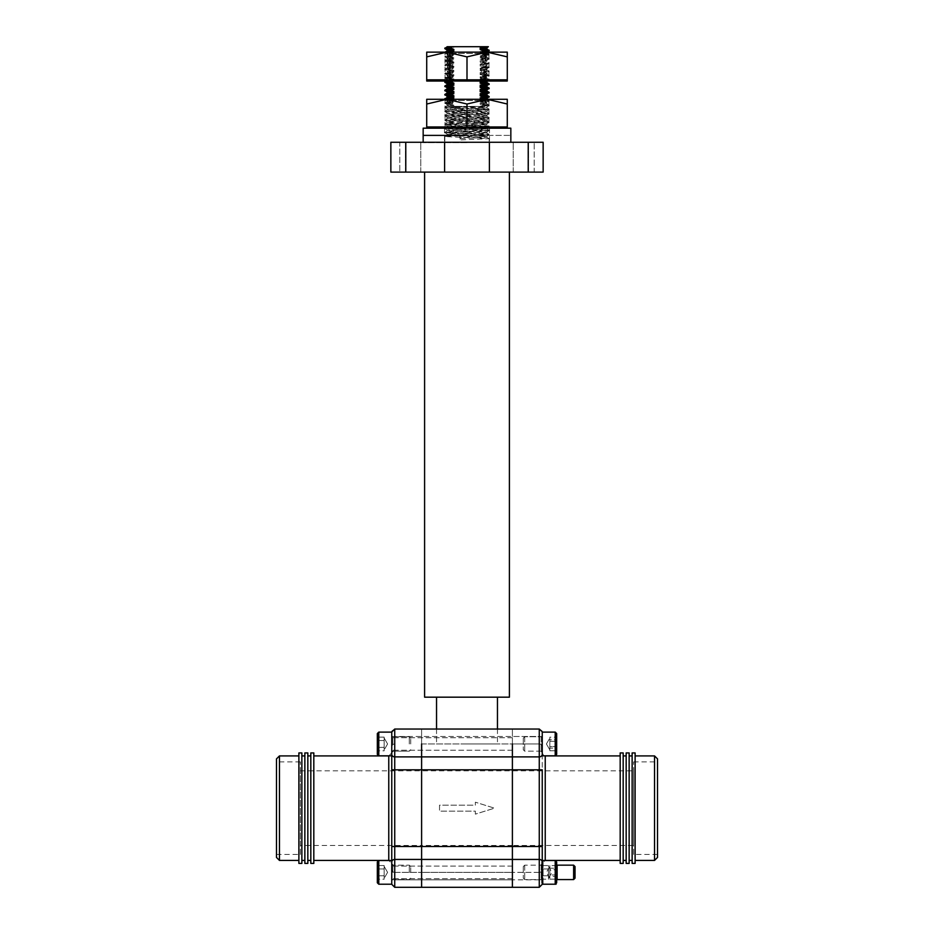 <?xml version="1.0" encoding="UTF-8"?>
<svg xmlns="http://www.w3.org/2000/svg" width="934" height="934" viewBox="0 0 934 934"><rect width="100%" height="100%" fill="white"/><g stroke="black" fill="none" stroke-linecap="round" stroke-linejoin="round"><path stroke-width="0.7" stroke-dasharray="4.67 3.5" d="M512.392 808.167L512.392 845.492L512.392 808.167M421.608 808.167L421.608 845.492L421.608 808.167M520.845 142.26L513.221 142.26L520.845 142.26M520.845 172.113L513.221 172.113L520.845 172.113M413.155 142.26L420.779 142.26L413.155 142.26M413.155 172.113L420.779 172.113L413.155 172.113M467 172.113L509.404 172.113L467 172.113M424.596 697.173L509.404 697.173M467 743.966L497.46 743.966L467 743.966M421.608 743.966L421.608 729.034L421.608 756.89L421.608 729.034L421.608 743.966L421.608 729.034L421.608 743.966L421.608 737.697L421.608 743.966L421.608 737.697L421.608 743.966L512.392 743.966L512.392 750.236L512.392 729.034L512.392 743.966L421.608 743.966M542.245 869.379A2.989 2.989 0 0 1 539.268 872.368L539.268 887.3L539.268 872.368A2.989 2.989 0 0 0 542.245 869.379L542.245 878.345L542.245 869.379A2.989 2.989 0 0 1 539.268 872.368L539.268 887.3L512.392 887.3L512.392 866.098L512.392 872.368L512.392 866.098L512.392 872.368L421.608 872.368L421.608 878.637L421.608 866.098L421.608 887.3L421.608 756.89L421.608 879.84L421.608 866.098L421.608 872.368L421.608 866.098L421.608 872.368L512.392 872.368L512.392 887.3L512.392 729.034L512.392 887.3L512.392 879.84L512.392 887.3L421.608 887.3L421.608 879.84L421.608 887.3L394.732 887.3L394.732 872.368L421.608 872.368L394.732 872.368L394.732 879.84L512.392 879.84L394.732 879.84L394.732 846.508L539.268 846.508L539.268 743.966L512.392 743.966L512.392 750.236L512.392 743.966L512.392 750.236L512.392 743.966L539.268 743.966A2.989 2.989 0 0 1 542.245 746.955L542.245 732.116L542.245 746.955A2.989 2.989 0 0 0 539.268 743.966L539.268 729.034L539.268 736.494L539.268 729.034L394.732 729.034L394.732 736.494L512.392 736.494L394.732 736.494L394.732 729.034L392.011 730.797M483.415 97.58C491.062 97.253 491.062 96.914 483.415 96.587L480.169 97.837L480.169 98.887L483.415 100.802C491.062 101.129 491.062 101.467 483.415 101.794C491.062 101.467 491.062 101.129 483.415 100.802L480.169 102.051L480.169 103.102L483.415 105.017C491.062 105.344 491.062 105.682 483.415 106.009C491.062 105.682 491.062 105.344 483.415 105.017L480.169 106.418L453.831 106.336C444.934 105.962 444.934 105.589 453.831 105.203C444.934 105.589 444.934 105.962 453.831 106.336L453.831 105.285C444.934 104.912 444.934 104.526 453.831 104.153C444.934 104.526 444.934 104.912 453.831 105.285L450.585 103.907C442.938 103.569 442.938 103.242 450.585 102.903L450.585 102.378C442.938 102.717 442.938 103.044 450.585 103.37L450.585 103.907C442.938 103.569 442.938 103.242 450.585 102.903L453.831 104.153L453.831 105.203L450.97 106.418L482.469 106.418L444.817 107.095L489.183 109.196L444.841 111.274L489.183 113.411L444.841 115.489L489.183 117.626L444.841 119.704L489.159 121.805L444.841 123.918L489.159 126.02L444.841 128.121L489.159 130.235L444.841 132.336L489.159 134.449L444.841 136.551L489.159 138.664L459.726 139.972L459.726 136.282L460.474 137.602L459.726 139.972M471.682 106.418L444.817 107.62L489.183 109.722L444.817 111.835L489.183 113.936L444.817 116.05L489.159 118.186L444.841 120.288L489.159 122.401L444.841 124.502L489.159 126.615L444.841 128.717L489.183 130.795L444.817 132.897L489.183 135.01L459.726 136.282M467 142.26L489.183 142.26L467 142.26M489.183 109.196L486.871 111.076L447.094 113.142L486.906 115.256L447.094 117.357L486.906 119.47L447.094 121.572L486.906 123.685L447.094 125.786L486.906 127.9L447.094 130.001L486.906 132.114L447.094 134.216L486.906 136.329L460.474 137.602M489.183 113.411L486.871 115.291M453.609 106.418L486.906 107.877L447.094 109.99L486.906 112.092L447.094 114.205L486.906 116.306L447.094 118.42L486.871 120.486L489.183 122.366M486.871 120.486L447.094 122.634L486.871 124.701L489.183 126.58M489.183 130.27L486.871 132.149M444.817 107.095L447.129 108.974L486.871 111.076M444.817 111.309L447.129 113.189M444.817 115.512L447.129 117.404M447.129 118.385L444.817 120.264M447.129 122.587L444.817 124.467M486.871 124.701L447.129 126.802L444.817 128.682M444.817 132.371L447.129 134.251M444.841 99.226L447.129 100.545L447.129 101.526L444.817 102.88L447.129 104.76L447.129 105.74L444.841 107.06M452.056 99.284L453.831 99.938L453.831 100.989L450.585 102.378C442.938 102.717 442.938 103.044 450.585 103.37L453.831 102.133L453.831 101.07L450.585 99.693L453.831 97.918L453.831 96.856L450.585 95.478L453.831 93.704L453.831 92.641L450.585 91.263L453.831 89.489L453.831 88.438L450.585 87.049L453.831 85.274L453.831 84.223L450.585 82.834L453.831 81.06L453.831 80.009L450.585 78.619L453.831 76.845L453.831 75.794L450.585 74.405L453.831 72.63L453.831 71.579L450.585 70.19L453.831 68.415L453.831 67.365L450.585 65.975L453.831 64.201L453.831 63.15L450.585 61.761L453.831 59.986L453.831 58.935L450.585 57.546L453.831 55.771L453.831 54.721L450.585 53.331L453.831 51.557L453.831 50.506L450.585 49.117L453.831 46.7L447.246 46.7L453.831 47.354M450.585 98.163C442.938 98.502 442.938 98.829 450.585 99.156M450.585 98.689C442.938 99.027 442.938 99.354 450.585 99.693M450.585 93.949C442.938 94.287 442.938 94.614 450.585 94.941M450.585 94.474C442.938 94.813 442.938 95.14 450.585 95.478M450.585 89.734C442.938 90.073 442.938 90.4 450.585 90.726M450.585 90.271C442.938 90.598 442.938 90.925 450.585 91.263M450.585 85.531C442.938 85.858 442.938 86.185 450.585 86.523M450.585 86.056C442.938 86.383 442.938 86.71 450.585 87.049M450.585 52.806C442.938 52.479 442.938 52.141 450.585 51.814L450.585 52.351C442.938 52.678 442.938 53.005 450.585 53.331C442.938 53.005 442.938 52.678 450.585 52.351L453.831 53.588L453.831 54.639L450.585 56.554C442.938 56.892 442.938 57.219 450.585 57.546C442.938 57.219 442.938 56.892 450.585 56.554L453.831 57.803L453.831 58.854L450.585 60.768C442.938 61.095 442.938 61.434 450.585 61.761C442.938 61.434 442.938 61.095 450.585 60.768L453.831 62.018L453.831 63.068L450.585 64.983C442.938 65.31 442.938 65.649 450.585 65.975C442.938 65.649 442.938 65.31 450.585 64.983L453.831 66.232L453.831 67.283L450.585 69.198C442.938 69.525 442.938 69.863 450.585 70.19C442.938 69.863 442.938 69.525 450.585 69.198L453.831 70.447L453.831 71.498L450.585 73.412C442.938 73.739 442.938 74.078 450.585 74.405C442.938 74.078 442.938 73.739 450.585 73.412L453.831 74.662L453.831 75.712L450.585 77.627C442.938 77.954 442.938 78.281 450.585 78.619C442.938 78.281 442.938 77.954 450.585 77.627L453.831 78.876L453.831 79.927L450.585 81.316C442.938 81.643 442.938 81.97 450.585 82.309M450.585 81.842C442.938 82.169 442.938 82.496 450.585 82.834M450.585 77.102C442.938 77.429 442.938 77.755 450.585 78.094C442.938 77.755 442.938 77.429 450.585 77.102M445.53 52.141L444.841 52.876L447.129 54.195L447.129 55.176L444.817 56.53L447.129 58.41L447.129 59.391L444.817 60.733L447.129 62.625L447.129 63.605L444.817 64.948L447.129 66.828L447.094 67.855L444.817 69.163L447.129 71.042L447.129 72.023L444.817 73.377L447.129 75.257L447.129 76.238L444.817 77.592L447.129 79.472L446.113 81.036M450.585 72.887C442.938 73.214 442.938 73.541 450.585 73.879C442.938 73.541 442.938 73.214 450.585 72.887M450.585 68.672C442.938 68.999 442.938 69.338 450.585 69.665C442.938 69.338 442.938 68.999 450.585 68.672M450.585 64.458C442.938 64.785 442.938 65.123 450.585 65.45C442.938 65.123 442.938 64.785 450.585 64.458M450.585 60.243C442.938 60.57 442.938 60.908 450.585 61.235C442.938 60.908 442.938 60.57 450.585 60.243M450.585 56.028C442.938 56.355 442.938 56.694 450.585 57.021C442.938 56.694 442.938 56.355 450.585 56.028M450.585 47.599C442.938 47.938 442.938 48.264 450.585 48.591M450.585 48.124C442.938 48.463 442.938 48.79 450.585 49.117M486.871 98.432L486.871 99.413L489.183 100.767L486.871 102.647L486.871 103.627L489.183 105.507L486.871 106.861L447.129 108.974M480.169 97.837C489.066 98.21 489.066 98.584 480.169 98.969L480.169 100.02C489.066 99.646 489.066 99.261 480.169 98.887C489.066 99.261 489.066 99.646 480.169 100.02L483.415 101.269C491.062 100.93 491.062 100.603 483.415 100.277C491.062 100.603 491.062 100.93 483.415 101.269L480.169 103.184C489.066 102.798 489.066 102.425 480.169 102.051C489.066 102.425 489.066 102.798 480.169 103.184L480.169 104.234C489.066 103.861 489.066 103.476 480.169 103.102C489.066 103.476 489.066 103.861 480.169 104.234L483.415 105.484L482.469 106.418M483.415 96.587L483.415 96.062C491.062 96.389 491.062 96.727 483.415 97.054M483.415 89.15C491.062 88.823 491.062 88.485 483.415 88.158L480.169 89.407L480.169 90.458L483.415 92.373C491.062 92.7 491.062 93.038 483.415 93.365M483.415 91.847C491.062 92.174 491.062 92.513 483.415 92.84M483.415 88.158L483.415 87.633C491.062 87.959 491.062 88.298 483.415 88.625M482.691 81.036L483.415 80.196C491.062 79.869 491.062 79.53 483.415 79.203C491.062 79.53 491.062 79.869 483.415 80.196L480.169 78.946C489.066 78.573 489.066 78.199 480.169 77.814C489.066 78.199 489.066 78.573 480.169 78.946L480.169 77.896C489.066 77.522 489.066 77.137 480.169 76.763C489.066 77.137 489.066 77.522 480.169 77.896L483.415 75.981C491.062 75.654 491.062 75.327 483.415 74.989C491.062 75.327 491.062 75.654 483.415 75.981L480.169 74.743C489.066 74.358 489.066 73.984 480.169 73.599C489.066 73.984 489.066 74.358 480.169 74.743L480.169 73.681C489.066 73.307 489.066 72.934 480.169 72.548C489.066 72.934 489.066 73.307 480.169 73.681L483.415 71.766C491.062 71.439 491.062 71.112 483.415 70.774C491.062 71.112 491.062 71.439 483.415 71.766L480.169 70.529C489.066 70.143 489.066 69.77 480.169 69.385C489.066 69.77 489.066 70.143 480.169 70.529L480.169 69.466C489.066 69.093 489.066 68.719 480.169 68.334C489.066 68.719 489.066 69.093 480.169 69.466L483.415 67.552C491.062 67.225 491.062 66.898 483.415 66.559C491.062 66.898 491.062 67.225 483.415 67.552L480.169 66.314C489.066 65.929 489.066 65.555 480.169 65.182C489.066 65.555 489.066 65.929 480.169 66.314L480.169 65.252C489.066 64.878 489.066 64.504 480.169 64.119C489.066 64.504 489.066 64.878 480.169 65.252L483.415 63.337C491.062 63.01 491.062 62.683 483.415 62.344C491.062 62.683 491.062 63.01 483.415 63.337L480.169 62.099C489.066 61.714 489.066 61.34 480.169 60.967C489.066 61.34 489.066 61.714 480.169 62.099L480.169 61.049C489.066 60.663 489.066 60.29 480.169 59.904C489.066 60.29 489.066 60.663 480.169 61.049L483.415 59.134C491.062 58.795 491.062 58.468 483.415 58.141C491.062 58.468 491.062 58.795 483.415 59.134L480.169 57.885C489.066 57.499 489.066 57.126 480.169 56.752C489.066 57.126 489.066 57.499 480.169 57.885L480.169 56.834C489.066 56.449 489.066 56.075 480.169 55.69C489.066 56.075 489.066 56.449 480.169 56.834L483.415 54.919C491.062 54.581 491.062 54.254 483.415 53.927C491.062 54.254 491.062 54.581 483.415 54.919L480.169 53.67C489.066 53.296 489.066 52.911 480.169 52.538C489.066 52.911 489.066 53.296 480.169 53.67L480.169 52.619C489.066 52.234 489.066 51.86 480.169 51.487C489.066 51.86 489.066 52.234 480.169 52.619L483.415 51.23C491.062 50.903 491.062 50.564 483.415 50.238L480.169 51.487L480.169 52.538L483.415 54.452C491.062 54.779 491.062 55.106 483.415 55.445C491.062 55.106 491.062 54.779 483.415 54.452L480.169 55.69L480.169 56.752L483.415 58.667C491.062 58.994 491.062 59.321 483.415 59.659C491.062 59.321 491.062 58.994 483.415 58.667L480.169 59.904L480.169 60.967L483.415 62.882C491.062 63.208 491.062 63.535 483.415 63.874C491.062 63.535 491.062 63.208 483.415 62.882L480.169 64.119L480.169 65.182L483.415 67.096C491.062 67.423 491.062 67.75 483.415 68.077C491.062 67.75 491.062 67.423 483.415 67.096L480.169 68.334L480.169 69.385L483.415 71.311C491.062 71.638 491.062 71.965 483.415 72.292C491.062 71.965 491.062 71.638 483.415 71.311L480.169 72.548L480.169 73.599L483.415 75.514C491.062 75.852 491.062 76.179 483.415 76.506C491.062 76.179 491.062 75.852 483.415 75.514L480.169 76.763L480.169 77.814L483.415 79.729C491.062 80.067 491.062 80.394 483.415 80.721C491.062 80.394 491.062 80.067 483.415 79.729L480.169 80.978L480.169 82.029L483.415 83.943C491.062 84.282 491.062 84.609 483.415 84.936M483.415 83.418C491.062 83.745 491.062 84.083 483.415 84.41M486.871 52.082L486.871 53.063L489.183 54.417L486.871 56.297L486.871 57.278L489.183 58.632L486.871 60.512L486.871 61.492L489.183 62.847L486.871 64.726L486.871 65.707L489.183 67.061L486.871 68.941L486.871 69.922L489.183 71.276L486.871 73.156L486.871 74.136L489.183 75.491L486.871 77.37L486.871 78.351L489.183 79.705L486.871 81.585L486.906 82.577M483.415 50.238L483.415 49.712C491.062 50.039 491.062 50.366 483.415 50.705M480.169 106.266L486.871 106.861M483.415 92.373L480.169 93.622C489.066 93.995 489.066 94.381 480.169 94.754M486.906 95.221L486.871 94.217M480.169 89.407C489.066 89.781 489.066 90.166 480.169 90.54M486.906 91.007L486.871 90.014M483.415 83.943L480.169 85.192C489.066 85.566 489.066 85.951 480.169 86.325M486.906 86.792L486.871 85.8M480.169 80.978C489.066 81.351 489.066 81.737 480.169 82.11M453.831 99.938C444.934 100.323 444.934 100.697 453.831 101.07C444.934 100.697 444.934 100.323 453.831 99.938M447.094 96.295L447.129 97.311M453.831 95.723C444.934 96.109 444.934 96.482 453.831 96.856M447.129 93.096L447.094 92.092M453.831 91.509C444.934 91.894 444.934 92.268 453.831 92.641M447.094 87.866L447.129 88.882M453.831 87.294C444.934 87.679 444.934 88.053 453.831 88.438M447.094 83.651L447.129 84.667M453.831 83.079C444.934 83.465 444.934 83.838 453.831 84.223M453.831 78.876C444.934 79.25 444.934 79.624 453.831 80.009C444.934 79.624 444.934 79.25 453.831 78.876M453.831 74.662C444.934 75.035 444.934 75.409 453.831 75.794C444.934 75.409 444.934 75.035 453.831 74.662M453.831 70.447C444.934 70.821 444.934 71.194 453.831 71.579C444.934 71.194 444.934 70.821 453.831 70.447M453.831 66.232C444.934 66.606 444.934 66.991 453.831 67.365C444.934 66.991 444.934 66.606 453.831 66.232M453.831 62.018C444.934 62.391 444.934 62.776 453.831 63.15C444.934 62.776 444.934 62.391 453.831 62.018M453.831 57.803C444.934 58.177 444.934 58.562 453.831 58.935C444.934 58.562 444.934 58.177 453.831 57.803M453.831 53.588C444.934 53.962 444.934 54.347 453.831 54.721C444.934 54.347 444.934 53.962 453.831 53.588M447.094 49.946L447.129 50.961M453.831 49.374C444.934 49.747 444.934 50.132 453.831 50.506M453.831 46.7L481.699 46.7L480.169 47.272L480.169 48.323C489.066 48.696 489.066 49.082 480.169 49.455M480.169 47.272C489.066 47.646 489.066 48.019 480.169 48.405M486.906 48.872L486.871 47.867M480.169 82.029C489.066 82.414 489.066 82.787 480.169 83.161M480.169 85.192L480.169 86.243C489.066 86.629 489.066 87.002 480.169 87.376M480.169 90.458C489.066 90.831 489.066 91.217 480.169 91.59M480.169 93.622L480.169 94.673C489.066 95.046 489.066 95.431 480.169 95.805M453.831 50.424C444.934 50.81 444.934 51.183 453.831 51.557M453.831 54.639C444.934 55.024 444.934 55.398 453.831 55.771C444.934 55.398 444.934 55.024 453.831 54.639M453.831 58.854C444.934 59.239 444.934 59.613 453.831 59.986C444.934 59.613 444.934 59.239 453.831 58.854M453.831 63.068C444.934 63.442 444.934 63.827 453.831 64.201C444.934 63.827 444.934 63.442 453.831 63.068M453.831 67.283C444.934 67.657 444.934 68.042 453.831 68.415C444.934 68.042 444.934 67.657 453.831 67.283M453.831 71.498C444.934 71.871 444.934 72.257 453.831 72.63C444.934 72.257 444.934 71.871 453.831 71.498M453.831 75.712C444.934 76.086 444.934 76.471 453.831 76.845C444.934 76.471 444.934 76.086 453.831 75.712M453.831 79.927C444.934 80.301 444.934 80.686 453.831 81.06C444.934 80.686 444.934 80.301 453.831 79.927M453.831 84.142C444.934 84.515 444.934 84.889 453.831 85.274M453.831 88.356C444.934 88.73 444.934 89.104 453.831 89.489M453.831 92.571C444.934 92.945 444.934 93.318 453.831 93.704M453.831 96.774C444.934 97.159 444.934 97.533 453.831 97.918M453.831 100.989C444.934 101.374 444.934 101.748 453.831 102.133C444.934 101.748 444.934 101.374 453.831 100.989M480.169 48.323L483.415 49.712M480.169 86.243L483.415 87.633M480.169 94.673L483.415 96.062M483.415 104.491C491.062 104.818 491.062 105.145 483.415 105.484C491.062 105.145 491.062 104.818 483.415 104.491M486.567 46.7L481.699 46.7M405.788 172.113L405.788 142.26L390.856 142.26L390.856 172.113L390.856 142.26L390.856 172.113L444.607 172.113L444.607 142.26L489.393 142.26L489.393 172.113L543.144 172.113L543.144 142.26L543.144 172.113L543.144 142.26L528.212 142.26L528.212 172.113M405.788 142.26L444.607 142.26L444.607 172.113L489.393 172.113L489.393 142.26L528.212 142.26M475.359 814.144L475.359 811.156L439.529 811.156L439.529 805.178L475.359 805.178L475.359 802.189L494.471 808.167L475.359 814.144L475.359 811.156L439.529 811.156L439.529 805.178L475.359 805.178L475.359 802.189L494.471 808.167L475.359 814.144M399.81 142.26L390.856 142.26L399.81 142.26L399.81 172.113L399.81 142.26M534.19 172.113L543.144 172.113L534.19 172.113L534.19 142.26L534.19 172.113M444.607 172.113L444.607 142.26M489.393 172.113L489.393 142.26M447.129 126.802L486.871 128.915L447.129 131.017L486.871 133.13L447.129 135.232L486.871 137.345L460.474 138.652M455.78 106.418L480.169 106.418M454.998 106.418L450.97 106.418M276.487 758.898L276.487 857.435M279.464 860.424L279.464 755.91M391.755 743.966L391.755 884.311M391.755 872.368L391.755 860.518L391.755 884.218L391.755 860.518L378.784 860.518L378.784 884.218L378.784 860.518L378.784 884.218L377.336 882.782L377.336 861.954L377.336 872.368L377.336 861.954L378.784 860.518M300.374 854.458L300.374 761.887L300.374 854.458L276.487 854.458L276.487 761.887L276.487 854.458M300.374 761.887L276.487 761.887M310.824 863.413L310.824 752.921M313.812 863.413L313.812 752.921M304.858 863.413L304.858 752.921M307.835 863.413L307.835 752.921M298.88 863.413L298.88 752.921M301.869 863.413L301.869 752.921M300.374 770.842L633.626 770.842L633.626 845.492L512.392 845.492L512.392 770.842L512.392 845.492L421.608 845.492L421.608 770.842L421.608 845.492L300.374 845.492L300.374 770.842L300.374 845.492M391.755 732.023L391.755 769.826L394.732 769.826L394.732 743.966A2.989 2.989 0 0 0 391.755 746.955A2.989 2.989 0 0 1 394.732 743.966L394.732 729.034M391.755 878.345L391.755 869.379L391.755 878.345A2.989 1.494 180 0 0 394.732 879.84A2.989 1.494 180 0 1 391.755 878.345M301.869 808.167L301.869 860.424L301.869 808.167M307.835 808.167L307.835 860.424L307.835 808.167M391.755 869.379A2.989 2.989 0 0 0 394.732 872.368A2.989 2.989 0 0 1 391.755 869.379A2.989 2.989 0 0 0 394.732 872.368M657.513 758.898L657.513 857.435M654.536 860.424L654.536 755.91M542.245 808.167L542.245 732.116L542.245 808.167M542.245 743.966L542.245 737.697L542.245 743.966M542.245 872.368L542.245 866.098L542.245 872.368M633.626 854.458L633.626 761.887L633.626 854.458L657.513 854.458L657.513 761.887L657.513 854.458M633.626 761.887L657.513 761.887M623.176 863.413L623.176 752.921M620.188 863.413L620.188 752.921M629.142 863.413L629.142 752.921M626.165 863.413L626.165 752.921M635.12 863.413L635.12 752.921M632.131 863.413L632.131 752.921M633.626 845.492L633.626 770.842M539.268 872.368L512.392 872.368L512.392 878.637L512.392 872.368L512.392 878.637L512.392 872.368L539.268 872.368L539.268 859.443L394.732 859.443A2.989 2.592 0 0 0 391.755 862.024M391.755 846.508L394.732 846.508L394.732 769.826L542.245 769.826L542.245 846.508L539.268 846.508L539.268 859.443A2.989 2.592 180 0 1 542.245 862.024M423.16 135.383L510.84 135.383L423.16 135.383M467 142.587L423.16 142.587L467 142.587M510.84 128.18L423.16 128.18M490.7 128.18L443.3 128.18L490.7 128.18L443.3 128.098L490.7 128.098L488.926 126.861L488.926 100.522L490.7 99.284L487.139 99.284L490.7 99.284M443.3 128.18L445.074 126.861L488.926 126.861L445.074 126.861L445.074 100.522L443.3 99.284L487.139 99.284L507.279 104.024L507.279 126.966L426.721 126.966L426.721 104.024L446.861 99.284L467 104.024L487.139 99.284L443.3 99.284M488.926 100.522L445.074 100.522L488.926 100.522M507.279 128.18L426.721 128.18L507.279 128.18M467 126.966L507.279 126.966L467 126.966L467 104.024M446.861 126.966L426.721 126.966L446.861 126.966M426.721 104.024L426.721 99.284L507.279 99.284L507.279 104.024M490.7 81.036L443.3 81.036L490.7 81.036L443.3 80.966L490.7 80.966L488.926 79.717L488.926 53.39L490.7 52.141L487.139 52.141L490.7 52.141M443.3 81.036L445.074 79.717L488.926 79.717L445.074 79.717L445.074 53.39L443.3 52.141L487.139 52.141L507.279 56.881L507.279 79.822L426.721 79.822L426.721 56.881L446.861 52.141L467 56.881L487.139 52.141L443.3 52.141M488.926 53.39L445.074 53.39L488.926 53.39M507.279 81.036L426.721 81.036M467 79.822L507.279 79.822L467 79.822L467 56.881M446.861 79.822L426.721 79.822L446.861 79.822M426.721 56.881L426.721 52.141L507.279 52.141L507.279 56.881M384.166 749.103L384.166 743.966L384.166 750.808L377.336 750.808L377.336 740.545L377.336 750.808L377.336 740.545L377.336 750.808L384.166 750.808L384.166 740.545L377.336 740.545L377.336 737.124L377.336 740.545L384.166 740.545L384.166 747.387L377.336 747.387L384.166 747.387L384.166 749.103L384.166 738.829L384.166 740.545L377.336 740.545L377.336 737.124L377.336 740.545L384.166 740.545L384.166 750.808L384.166 738.829L384.166 747.387L377.336 747.387L384.166 747.387L384.166 749.103M410.715 743.966L410.715 738.175L410.715 743.966M409.302 743.966L409.302 736.763L409.302 743.966M378.784 732.116L378.784 755.816L378.784 732.116L378.784 755.816L377.336 754.38L377.336 733.552L377.336 743.966L377.336 733.552L378.784 732.116L391.755 732.116M384.166 737.124L377.336 737.124L384.166 737.124L384.166 743.966L384.166 737.124M384.166 877.505L384.166 872.368L384.166 879.209L377.336 879.209L377.336 868.947L377.336 879.209L377.336 868.947L377.336 879.209L384.166 879.209L384.166 868.947L377.336 868.947L377.336 865.526L377.336 868.947L384.166 868.947L384.166 875.788L377.336 875.788L384.166 875.788L384.166 877.505L384.166 867.231L384.166 868.947L377.336 868.947L377.336 865.526L377.336 868.947L384.166 868.947L384.166 879.209L384.166 867.231L384.166 875.788L377.336 875.788L384.166 875.788L384.166 877.505M410.715 872.368L410.715 866.577L410.715 872.368M409.302 872.368L409.302 865.164L409.302 872.368M384.166 865.526L377.336 865.526L384.166 865.526L384.166 872.368L384.166 865.526M548.491 879.209L548.491 872.368L548.491 879.209L541.662 879.209L541.662 868.947L541.662 879.209M556.069 860.518L556.069 861.37M575.029 866.577L575.029 878.158M573.628 865.164L573.628 879.571M543.098 884.078L543.098 860.518L543.098 884.218L541.662 882.782L541.662 861.954L541.662 882.782M541.662 865.526L541.662 868.947L541.662 865.526L548.491 865.526L548.491 868.947L541.662 868.947L548.491 868.947L548.491 872.368L548.491 867.231L548.491 875.788L548.491 865.526M556.069 883.366L556.069 884.218M556.069 872.368L556.069 864.102L556.069 872.368M548.491 875.788L541.662 875.788L548.491 875.788M549.834 739.261L549.834 738.035L549.834 739.798L556.664 739.798L556.664 750.749L556.664 741.351L556.664 748.134L549.834 748.134L556.664 748.134L556.664 750.749L549.834 750.749L549.834 739.261L549.834 741.351L556.664 741.351L556.664 737.183L556.664 750.749L549.834 750.749L549.834 738.035L549.834 743.184L549.834 739.798L556.664 739.798L556.664 737.183L556.664 741.351L549.834 741.351L549.834 749.442L549.834 737.183L549.834 750.749L549.834 746.581L556.664 746.581L549.834 746.581L549.834 737.183L556.664 737.183L549.834 737.183L549.834 739.261M542.245 751.601L542.245 735.7L542.245 751.601M523.285 738.607L523.285 749.757L523.285 738.607M524.698 737.311L524.698 751.169L524.698 737.311M542.245 733.015L542.245 755.816L542.245 733.015M555.216 733.015L555.216 755.816L555.216 733.015M556.664 734.346L556.664 754.38L556.664 734.346M555.216 755.816L555.216 732.116L556.664 733.552L556.664 754.38L555.216 755.816L542.245 755.816M556.664 874.983L549.834 874.983L549.834 866.437L549.834 868.2L556.664 868.2L556.664 879.151L556.664 868.2M542.245 880.015L542.245 864.102L542.245 880.015M523.285 867.009L523.285 878.158L523.285 867.009M524.698 865.713L524.698 879.571L524.698 865.713M543.098 884.218L555.216 884.218L555.216 860.518L543.098 860.518L541.662 861.954M556.664 882.782L556.664 861.954M542.245 860.518L542.245 861.417M549.834 874.983L549.834 868.2M556.664 865.584L549.834 865.584L549.834 878.299L549.834 876.536L556.664 876.536M549.834 865.584L549.834 869.752L556.664 869.752M549.834 869.752L549.834 876.536M549.834 879.151L556.664 879.151M542.245 754.31A2.989 2.592 180 0 1 539.268 756.89L394.732 756.89A2.989 2.592 0 0 1 391.755 754.31M391.755 752.921L388.766 755.91L388.766 860.424L391.755 863.413M394.732 736.494A2.989 1.494 180 0 0 391.755 737.988A2.989 1.494 180 0 1 394.732 736.494M394.732 743.966A2.989 2.989 0 0 0 391.755 746.955M542.245 752.921C543.611 755.734 544.615 756.738 545.234 755.91L545.234 860.424L542.245 863.413M542.245 737.988A2.989 1.494 0 0 0 539.268 736.494L512.392 736.494L539.268 736.494L539.268 743.966L539.268 736.494A2.989 1.494 0 0 1 542.245 737.988M539.268 879.84L512.392 879.84L539.268 879.84A2.989 1.494 0 0 0 542.245 878.345A2.989 1.494 0 0 1 539.268 879.84M539.268 743.966A2.989 2.989 0 0 1 542.245 746.955M392.805 743.966L392.805 736.763L392.805 743.966M392.805 872.368L392.805 865.164L392.805 872.368M556.069 880.634L557.131 879.571L557.131 865.164L556.069 864.102M541.195 737.311L541.195 751.169L541.195 737.311M541.195 865.713L541.195 879.571L541.195 865.713M513.221 172.113L513.221 142.26L513.221 172.113M405.531 172.113L405.531 142.26L405.531 172.113M497.46 729.034L497.46 743.966M512.392 750.236L391.755 750.236L512.392 750.236M512.392 878.637L391.755 878.637L512.392 878.637M489.183 134.484L486.871 136.364M489.183 138.699L489.183 142.26M444.817 136.586L444.817 142.26M489.159 118.186L486.871 119.505M444.841 120.288L447.129 121.607M489.159 122.401L486.871 123.72M444.841 124.502L447.129 125.821M489.159 126.615L486.871 127.935M444.841 128.717L447.129 130.036M486.906 52.047L486.906 53.098M486.906 98.397L486.906 99.448M512.392 866.098L391.755 866.098L512.392 866.098M512.392 737.697L391.755 737.697L512.392 737.697M436.54 729.034L436.54 743.966M528.469 172.113L528.469 142.26L528.469 172.113M420.779 172.113L420.779 142.26L420.779 172.113M486.906 106.826L486.906 107.877M447.094 108.939L447.094 109.99M486.906 111.041L486.906 112.092M447.094 113.142L447.094 114.205M486.906 115.256L486.906 116.306M447.094 117.357L447.094 118.42M486.906 119.47L486.906 120.521M447.094 121.572L447.094 122.634M486.906 123.685L486.906 124.736M447.094 125.786L447.094 126.837M486.906 127.9L486.906 128.95M447.094 130.001L447.094 131.052M486.906 132.114L486.906 133.165M447.094 134.216L447.094 135.267M486.906 136.329L486.906 137.38M486.871 107.842L489.159 109.161M447.129 109.955L444.841 111.274M486.871 112.057L489.159 113.376M447.129 114.17L444.841 115.489M486.871 116.271L489.159 117.591M486.871 128.915L489.159 130.235M447.129 131.017L444.841 132.336M486.871 133.13L489.159 134.449M447.129 135.232L444.841 136.551M486.871 137.345L489.159 138.664M391.918 731.018L391.766 731.719M539.268 729.034L541.989 730.797M542.082 731.018L542.234 731.719M489.521 128.18L489.521 142.587M444.479 128.18L444.479 142.587M387.587 743.966L384.166 749.897L387.587 743.966L384.166 738.035L387.587 743.966M410.715 738.175L409.302 736.763L392.805 736.763L391.755 735.7L392.805 736.763L409.302 736.763L410.715 738.175M409.302 751.169L392.805 751.169L409.302 751.169L410.715 749.757L409.302 751.169M391.755 755.816L378.784 755.816M387.587 872.368L384.166 878.299L387.587 872.368L384.166 866.437L387.587 872.368M392.805 879.571L391.755 880.634L392.805 879.571L409.302 879.571L392.805 879.571M410.715 866.577L409.302 865.164L392.805 865.164L409.302 865.164L410.715 866.577M410.715 878.158L409.302 879.571L410.715 878.158M391.755 884.218L378.784 884.218M548.491 866.437L551.912 872.368L548.491 878.299M546.413 743.966L549.834 738.035L546.413 743.966L549.834 749.897L546.413 743.966M541.195 736.763L542.245 735.7L541.195 736.763L524.698 736.763L541.195 736.763M541.195 751.169L524.698 751.169L523.285 749.757L524.698 751.169L541.195 751.169L542.245 752.15M542.245 732.116L555.216 732.116M523.285 738.175L524.698 736.763L523.285 738.175M549.834 878.299L546.413 872.368L549.834 866.437M523.285 878.158L524.698 879.571L541.195 879.571L542.245 880.634M523.285 866.577L524.698 865.164L541.195 865.164"/><path stroke-width="1.4" d="M509.404 172.113L509.404 697.173L424.596 697.173L424.596 172.113M512.392 743.966L512.392 887.3L512.392 743.966M421.608 743.966L421.608 887.3L421.608 743.966M450.585 99.693C442.938 99.354 442.938 99.027 450.585 98.689L450.585 98.163C442.938 98.502 442.938 98.829 450.585 99.156M447.129 97.311L444.934 99.284M450.585 95.478C442.938 95.14 442.938 94.813 450.585 94.474L450.585 93.949C442.938 94.287 442.938 94.614 450.585 94.941M447.129 93.096L444.817 94.451L447.129 96.33M450.585 91.263C442.938 90.925 442.938 90.598 450.585 90.271L450.585 89.734C442.938 90.073 442.938 90.4 450.585 90.726M447.129 88.882L444.817 90.236L447.129 92.116M450.585 87.049C442.938 86.71 442.938 86.383 450.585 86.056L450.585 85.531C442.938 85.858 442.938 86.185 450.585 86.523M447.129 84.667L444.817 86.021L447.129 87.901M450.585 82.834C442.938 82.496 442.938 82.169 450.585 81.842L450.585 81.316C442.938 81.643 442.938 81.97 450.585 82.309M446.113 81.036L444.817 82.332L447.129 83.686M450.585 52.351L450.585 51.814C442.938 52.141 442.938 52.479 450.585 52.806M450.585 49.117C442.938 48.79 442.938 48.463 450.585 48.124L450.585 47.599C442.938 47.938 442.938 48.264 450.585 48.591M447.094 46.782L444.817 48.626L447.129 49.981M486.871 95.198L489.183 96.552L486.871 98.432M483.415 96.587C491.062 96.914 491.062 97.253 483.415 97.58L480.169 95.805L480.169 94.754L483.415 93.365C491.062 93.038 491.062 92.7 483.415 92.373M483.415 96.062C491.062 96.389 491.062 96.727 483.415 97.054M486.871 90.995L489.183 92.338L486.871 94.217M483.415 91.847C491.062 92.174 491.062 92.513 483.415 92.84L483.415 93.365M486.871 86.78L489.183 88.123L486.871 90.014M483.415 88.158C491.062 88.485 491.062 88.823 483.415 89.15L480.169 87.376L480.169 86.325L483.415 84.936C491.062 84.609 491.062 84.282 483.415 83.943M483.415 87.633C491.062 87.959 491.062 88.298 483.415 88.625M486.871 82.566L489.183 83.92L486.871 85.8M483.415 83.418C491.062 83.745 491.062 84.083 483.415 84.41L483.415 84.936M486.871 48.848L489.183 50.728L486.696 52.141M483.415 50.238C491.062 50.564 491.062 50.903 483.415 51.23L480.169 49.455L480.169 48.405L483.415 46.7L488.33 46.7L483.415 47.015M483.415 49.712C491.062 50.039 491.062 50.366 483.415 50.705M480.169 97.837C489.066 98.21 489.066 98.584 480.169 98.969L483.415 97.58M480.169 93.622C489.066 93.995 489.066 94.381 480.169 94.754M480.169 89.407C489.066 89.781 489.066 90.166 480.169 90.54L483.415 89.15M480.169 85.192C489.066 85.566 489.066 85.951 480.169 86.325M480.169 80.978C489.066 81.351 489.066 81.737 480.169 82.11L483.415 80.721M450.585 98.689L452.056 99.284M450.585 94.474L453.831 95.723C444.934 96.109 444.934 96.482 453.831 96.856M450.585 90.271L453.831 91.509C444.934 91.894 444.934 92.268 453.831 92.641M450.585 86.056L453.831 87.294C444.934 87.679 444.934 88.053 453.831 88.438M450.585 81.842L453.831 83.079C444.934 83.465 444.934 83.838 453.831 84.223M450.585 48.124L453.831 49.374C444.934 49.747 444.934 50.132 453.831 50.506M480.169 47.272C489.066 47.646 489.066 48.019 480.169 48.405M480.169 48.323C489.066 48.696 489.066 49.082 480.169 49.455M480.169 82.029C489.066 82.414 489.066 82.787 480.169 83.161L480.169 82.11M480.169 86.243C489.066 86.629 489.066 87.002 480.169 87.376M480.169 90.458C489.066 90.831 489.066 91.217 480.169 91.59L480.169 90.54M480.169 94.673C489.066 95.046 489.066 95.431 480.169 95.805M480.169 100.02L480.169 98.969M453.831 49.374L453.831 50.424C444.934 50.81 444.934 51.183 453.831 51.557M453.831 83.079L453.831 84.142C444.934 84.515 444.934 84.889 453.831 85.274M453.831 87.294L453.831 88.356C444.934 88.73 444.934 89.104 453.831 89.489M453.831 91.509L453.831 92.571C444.934 92.945 444.934 93.318 453.831 93.704M453.831 95.723L453.831 96.774C444.934 97.159 444.934 97.533 453.831 97.918M483.415 84.41L480.169 83.161M483.415 92.84L480.169 91.59M453.831 50.424L450.585 51.814M451.204 81.036L450.585 81.316M453.831 84.142L450.585 85.531M453.831 88.356L450.585 89.734M453.831 92.571L450.585 93.949M453.831 96.774L450.585 98.163M447.246 46.7L452.663 46.7L450.585 47.599M483.415 46.7L452.663 46.7M488.33 46.7L486.871 47.867M488.354 46.7L486.567 46.7M405.788 172.113L444.607 172.113L444.607 142.26L405.788 142.26L405.788 172.113L390.856 172.113L390.856 142.26L405.788 142.26M543.144 142.26L543.144 172.113L528.212 172.113L528.212 142.26L543.144 142.26M528.212 172.113L489.393 172.113L489.393 142.26L528.212 142.26M489.393 142.26L444.607 142.26M489.393 172.113L444.607 172.113M279.464 860.424L276.487 857.435L276.487 758.898L279.464 755.91L279.464 860.424L298.88 860.424M542.245 754.31L542.245 732.023L542.245 754.31A2.989 2.592 180 0 1 539.268 756.89L539.268 729.034L394.732 729.034L394.732 887.3L391.755 884.311L391.766 731.719M310.824 752.921L310.824 863.413L313.812 863.413L313.812 752.921L310.824 752.921M304.858 752.921L304.858 863.413L307.835 863.413L307.835 752.921L304.858 752.921M298.88 752.921L298.88 863.413L301.869 863.413L301.869 752.921L298.88 752.921M391.755 754.31A2.989 2.592 0 0 0 394.732 756.89L539.268 756.89L539.268 769.826L391.755 769.826L391.755 743.966M654.536 860.424L657.513 857.435L657.513 758.898L654.536 755.91L654.536 860.424L635.12 860.424M542.245 861.417L542.245 884.311L542.245 846.508L542.245 860.518L555.216 860.518L555.216 884.218L556.069 884.218L556.069 883.366M623.176 808.167L623.176 863.413L620.188 863.413L620.188 752.921L623.176 752.921L623.176 808.167M629.142 808.167L629.142 863.413L626.165 863.413L626.165 752.921L629.142 752.921L629.142 808.167M635.12 808.167L635.12 863.413L632.131 863.413L632.131 752.921L635.12 752.921L635.12 808.167M391.755 846.508L542.245 846.508L542.245 769.826L539.268 769.826L539.268 887.3L394.732 887.3L391.755 884.311M542.245 732.116L555.216 732.116L555.216 755.816L542.245 755.816M467 135.383L423.16 135.383L467 135.383M423.16 142.26L423.16 128.18L510.84 128.18L510.84 142.26M446.861 99.284L426.721 104.024L426.721 99.284L487.139 99.284L467 104.024L446.861 99.284M426.721 128.18L426.721 104.024M507.279 128.18L507.279 99.284L487.139 99.284L507.279 104.024M426.721 126.966L467 126.966L467 104.024M467 126.966L507.279 126.966M446.861 52.141L426.721 56.881L426.721 52.141L487.139 52.141L467 56.881L446.861 52.141M426.721 79.822L507.279 79.822L507.279 81.036L426.721 81.036L426.721 56.881M507.279 56.881L507.279 52.141L487.139 52.141L507.279 56.881L507.279 79.822M467 79.822L467 56.881M378.784 732.116L377.336 733.552L377.336 754.38L378.784 755.816L378.784 732.116L391.755 732.116M391.755 872.368L391.755 860.518L378.784 860.518L378.784 884.218L377.336 882.782L377.336 861.954L378.784 860.518M573.628 865.164L573.628 879.571L575.029 878.158L575.029 866.577L573.628 865.164L557.131 865.164L557.131 879.571L556.069 880.634M556.069 861.37L556.069 860.518L555.216 860.518L556.664 861.954L556.664 882.782L555.216 884.218L542.245 884.218M555.216 732.116L556.664 733.552L556.664 754.38L555.216 755.816M542.245 862.024A2.989 2.592 180 0 0 539.268 859.443L394.732 859.443A2.989 2.592 0 0 0 391.755 862.024M313.812 860.424L388.766 860.424L388.766 755.91L389.501 755.816M620.188 860.424L545.234 860.424L545.234 755.91L544.499 755.816M497.46 697.173L497.46 729.034M487.805 81.036L486.871 81.585M486.906 47.832L486.906 48.883M486.906 52.047L486.906 53.098M486.906 81.55L486.906 82.601M486.906 85.753L486.906 86.815M486.906 89.968L486.906 91.03M486.906 94.182L486.906 95.245M486.906 98.397L486.906 99.448M447.094 50.996L447.094 49.946M447.094 84.702L447.094 83.651M447.094 88.917L447.094 87.866M447.094 93.131L447.094 92.081M447.094 97.346L447.094 96.295M444.841 52.281L447.129 50.961M436.54 697.173L436.54 729.034M388.766 860.424L389.501 860.518M313.812 755.91L388.766 755.91M307.835 755.91L310.824 755.91M301.869 755.91L304.858 755.91M279.464 755.91L298.88 755.91M301.869 860.424L304.858 860.424M307.835 860.424L310.824 860.424M394.732 729.034L391.755 732.023M539.268 729.034L542.234 731.719M626.165 860.424L623.176 860.424M632.131 860.424L629.142 860.424M654.536 755.91L635.12 755.91M632.131 755.91L629.142 755.91M626.165 755.91L623.176 755.91M620.188 755.91L545.234 755.91M539.268 887.3L542.245 884.311L539.268 887.3M545.234 860.424L544.499 860.518M392.805 751.169L391.755 752.232L392.805 751.169M391.755 755.816L378.784 755.816M391.755 884.218L378.784 884.218M392.805 865.164L391.755 864.102L392.805 865.164M573.628 879.571L557.131 879.571M557.131 865.164L556.069 864.102M542.245 752.232L541.475 751.205M541.195 865.164L542.245 864.102"/></g></svg>
